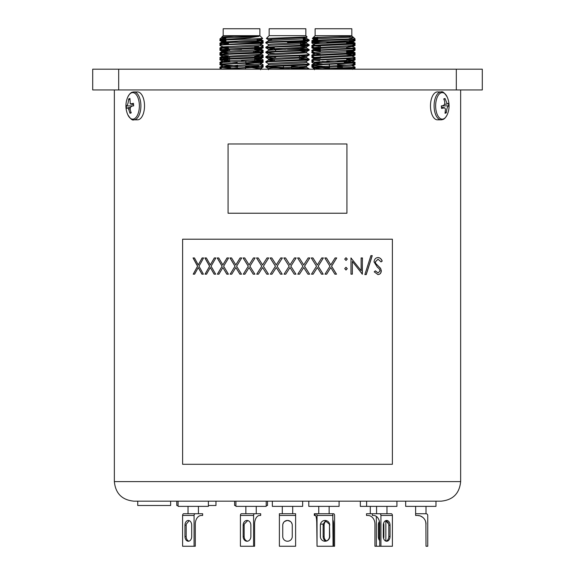 <?xml version="1.0" encoding="UTF-8"?>
<svg xmlns="http://www.w3.org/2000/svg" width="575" height="575" viewBox="0 0 575 575"><rect width="100%" height="100%" fill="white"/><g stroke="black" fill="none" stroke-linecap="round" stroke-linejoin="round"><path stroke-width="0.86" d="M92.712 69.18L118.687 69.18L118.687 89.959L92.712 89.959L92.712 69.18M456.313 69.18L482.288 69.18L482.288 89.959L456.313 89.959L456.313 69.18L118.687 69.18M456.313 89.959L118.687 89.959M317.716 37.77L313.353 37.44L312.34 38.453L317.716 38.115M352.568 37.059L353.079 36.929M353.869 39.704L355.07 39.919L355.07 40.617L349.226 41.134M320.275 42.277L311.83 42.967L311.873 42.32L316.437 41.867M355.113 39.962L352.806 40.322M352.346 40.358L349.226 40.545M355.113 69.18L352.813 69.18M354.293 63.509L355.113 64.012L355.07 64.666L352.511 64.997M313.957 66.671L311.83 67.016L311.873 66.362L313.052 66.154M355.113 64.012L352.798 64.371M353.884 58.938L355.07 59.153L355.07 59.858L348.543 60.411M313.957 61.863L311.83 62.208L311.873 61.554L313.052 61.338M355.113 59.203L352.806 59.563M352.331 59.592L346.632 59.901M354.293 53.892L355.113 54.395L355.07 55.042L352.511 55.373M313.957 57.054L311.83 57.399L311.873 56.745L313.059 56.537M355.113 54.395L352.806 54.754M353.884 49.321L355.07 49.536L355.07 50.233L346.632 50.88M313.957 52.246L311.83 52.591L311.873 51.937L313.059 51.721M355.113 49.587L352.806 49.946M353.869 44.512L355.07 44.721L355.07 45.425L352.511 45.756M319.067 47.143L311.83 47.783L311.873 47.128L313.052 46.913M355.113 44.771L352.806 45.137M311.83 67.016L329.489 68.087M352.985 69.079L353.488 69.115M314.597 66.815L329.353 67.476M353.884 68.554L355.113 68.82M311.83 62.208L314.482 63.767M311.83 57.399L318.392 58.003M352.985 59.455L353.51 59.498M311.83 52.591L314.432 52.972M311.83 47.783L320.311 48.48M352.985 49.838L353.524 49.881M311.83 42.967L314.482 44.534M352.985 45.03L353.532 45.073M352.338 43.377L347.853 43.808M352.338 48.185L348.22 48.595M314.604 60.21L319.657 60.677M317.716 39.215L314.432 39.661L317.716 40.113M349.226 41.616L351.907 41.867M355.07 40.617L352.461 42.126L348.558 42.564M320.311 48.674L315.035 49.083M311.873 47.833L314.482 49.342L318.392 49.781M346.632 51.074L351.907 51.484M355.07 50.233L352.461 51.743L348.615 52.181M320.311 58.291L314.432 58.902M342.477 66.944L337.453 67.167M329.489 67.469L323.948 67.721M314.482 39.725L312.34 38.453M352.985 40.221L353.517 40.264M283.719 522.33L282.871 524.113L283.683 522.373M284.539 521.496L287.198 520.476M285.423 520.943L287.5 520.461L289.577 520.943M287.802 520.476L290.447 521.489M291.281 522.33L291.834 523.257M279.385 513.727L295.615 513.727L295.615 546.25L279.385 546.25L279.385 513.727L295.615 513.727M137.734 501.17L137.734 505.497L170.631 505.497L170.631 501.17M176.777 501.17L176.777 505.497L178.077 505.497M231.186 501.17L234.607 501.17L234.607 505.497L235.908 505.497M266.211 505.497L267.504 505.497L267.504 501.17M137.554 91.95A13.937 6.972 90 0 1 144.498 104.657A13.937 6.972 90 0 1 138.776 119.607A13.937 6.972 90 0 1 137.554 119.823L133.925 119.823A13.937 6.972 90 0 0 135.154 119.607A13.937 6.972 90 0 0 140.868 104.657A13.937 6.972 90 0 0 133.925 91.95L137.554 91.95M130.079 108.747L128.663 109.214L129.993 113.297L131.028 112.233M129.993 113.297L131.251 112.851C129.289 108.38 130.101 106.044 133.688 105.858L133.465 103.349L130.237 103.931L129.964 98.469L128.707 98.922L129.749 99.77M129.964 98.469L128.707 98.922C128.218 103.392 127.406 105.728 126.27 105.915L133.544 105.893M126.27 105.915L126.493 108.423L127.758 107.827L128.663 109.214M436.224 92.165A13.937 6.972 -90 0 1 437.446 91.95L441.075 91.95A13.937 6.972 -90 0 0 439.846 92.165A13.937 6.972 -90 0 0 434.132 107.115A13.937 6.972 -90 0 0 441.075 119.823L437.446 119.823A13.937 6.972 -90 0 1 430.503 107.115A13.937 6.972 -90 0 1 436.224 92.165M446.293 112.851C446.782 108.38 447.594 106.044 448.73 105.858L448.507 103.349L447.249 103.938L445.007 98.469L443.749 98.922C445.711 103.392 444.899 105.728 441.312 105.915L441.535 108.423L444.762 107.834L445.474 109.214L445.036 113.297L446.293 112.851L445.251 111.996M448.73 105.858L441.456 105.872M443.749 98.922L445.007 98.469L443.972 99.532M260.863 41.005L261.567 41.062M257.284 40.193L263.127 40.717L263.127 41.422L261.948 41.63M258.563 41.867L257.219 41.939M263.17 40.767L261.043 41.113M260.518 63.25L263.17 64.817L263.127 65.464L261.948 65.679M258.613 65.917L245.511 66.484M237.547 66.75L222.784 67.419L219.887 67.821L221.116 68.087M263.17 64.817L261.05 65.162M260.518 58.442L263.127 59.951L263.127 60.655L252.353 61.41M263.17 60.001L255.343 60.677M260.518 53.633L263.17 55.193L263.127 55.847L261.948 56.062M263.17 55.193L261.05 55.545M260.863 50.629L261.567 50.686M254.689 49.687L263.127 50.334L263.127 51.038L261.948 51.254M258.592 51.484L254.689 51.685M263.17 50.384L261.043 50.729M260.518 44.016L263.17 45.576L263.127 46.23L261.948 46.446M258.585 46.676L254.689 46.877M263.17 45.576L261.043 45.921M222.489 66.844L219.93 67.167L219.887 67.821M221.468 67.519L230.712 68.015M222.662 62.618L219.887 63.013L220.707 63.509M222.489 62.035L219.923 62.359L219.887 63.013M228.368 57.5L219.887 58.197L221.116 58.938M226.442 56.99L219.93 57.55L219.887 58.197M221.468 57.903L228.368 58.298M222.194 53.029L219.887 53.389L220.707 53.892M222.489 52.404L219.93 52.735L219.887 53.389M228.368 47.883L222.784 48.178L219.887 48.58L221.116 48.846M226.442 47.373L219.93 47.926L219.887 48.58M228.368 43.075L222.784 43.369L219.887 43.772L221.116 44.038M228.455 42.471L219.93 43.111L219.887 43.772M221.432 43.477L228.368 43.865L222.489 43.269L222.489 42.068L228.368 42.679M222.202 37.123L219.887 38.963L225.774 38.611M259.965 39.467L257.284 39.718M225.774 41.213L222.539 41.608L219.938 43.118M257.284 38.812L256.939 42.083L226.119 42.083L225.774 39.991L222.489 40.466L222.489 41.666L228.34 42.277M263.127 50.334L260.518 48.825L254.689 49.493L254.689 48.48M228.368 50.672L222.489 51.29M259.965 58.7L254.689 59.11L254.689 58.291L260.568 58.902L260.568 60.102L258.017 60.504L222.539 62.452L219.93 63.962L219.93 64.666L237.547 65.679M228.368 60.296L226.457 60.411M245.511 67.074L250.513 67.289M222.539 40.523L225.774 40.918M227.125 49.543L222.015 49.838M222.539 50.14L228.368 50.693M222.489 60.188L222.489 59.707L228.189 60.303M225.774 38.963L221.116 39.229M245.87 62.661L245.87 61.137M237.547 66.269L237.547 65.068M245.511 69.18L245.511 68.087M221.921 36.929L234.032 36.362L222.539 37.318L221.921 36.929L223.179 35.679L259.886 35.679L262.66 38.453L252.281 38.963C238.783 39.502 219.154 40.027 219.887 40.566L225.774 41.134M254.725 42.277L261.589 42.672M219.887 40.566L219.887 39.962L250.017 37.713L259.131 36.362L225.041 38.058L222.489 38.46L225.774 38.913M221.483 40.264L225.774 40.545M257.284 41.795L263.17 42.37L219.887 44.771L219.93 45.425L222.539 46.934L228.189 47.481M260.568 44.476L260.568 45.677L258.017 46.079L222.489 48.077L222.489 46.877L258.017 44.872L260.518 44.534L263.127 43.024L263.17 42.37M219.887 69.18L263.17 66.42L260.518 64.853M245.511 65.953L261.596 66.714M253.848 69.18L260.518 68.576L263.127 67.067L263.17 66.42M254.689 56.098L263.127 56.745L263.17 57.399C264.522 58.204 218.536 59.002 219.887 59.807L228.368 60.504M245.87 61.151L261.603 61.906M219.887 59.807L219.887 59.203L226.528 58.592L263.17 56.796M221.49 59.498L228.368 59.901M254.689 60.907L263.127 61.554L256.824 62.208L219.887 64.012M260.568 63.71L260.568 64.91L258.017 65.313L222.489 67.318L222.489 66.118L258.017 64.112L260.518 63.767L263.127 62.258L263.17 61.604M254.689 51.29L263.127 51.937L263.17 52.591C264.522 53.389 218.536 54.194 219.887 54.992L228.368 55.689M254.689 56.702L261.589 57.097M219.887 54.992L219.887 54.395L225.731 53.82L263.17 51.987M260.518 45.619L263.127 47.128L263.17 47.783C264.522 48.58 218.536 49.378 219.887 50.183L228.368 50.88M219.887 50.183L219.887 49.587L263.17 47.179M221.476 49.881L228.368 50.284M263.127 67.067L220.915 69.18M222.539 67.261L219.887 68.82M263.17 62.208C264.522 63.013 218.536 63.811 219.887 64.616M263.17 57.399L260.518 58.959L258.017 59.304L225.041 60.907L222.489 61.309L222.489 62.51M260.568 54.093L260.568 55.293L258.017 55.696L225.041 57.299L222.539 57.644L219.887 59.203M263.17 52.591L260.518 54.151L258.017 54.496L222.489 56.494L228.368 57.112L228.368 58.506M254.689 49.874L260.518 50.427L258.017 50.887L225.041 52.49L222.539 52.835L219.887 54.395M263.17 47.783L260.518 49.342L258.017 49.68L225.041 51.29L222.539 51.743L228.189 52.289M222.539 48.02L219.887 49.587M263.17 42.967C264.522 43.772 218.536 44.57 219.887 45.375M222.489 42.068L260.568 39.661L260.568 40.868L225.041 42.873L222.539 43.211L219.887 44.771M223.179 28.75L223.179 35.679L223.179 28.75L259.886 28.75L259.886 35.679M254.689 60.713L254.689 59.512M254.689 52.684L254.689 51.096M228.368 51.074L228.368 49.486M228.368 48.875L228.368 47.466M228.368 44.074L228.368 42.658M241.529 60.957L250.024 60.957M255.034 42.083L228.455 42.428M225.774 39.387L225.774 36.807M231.394 49.357L241.529 49.357M222.539 38.403L219.887 39.962M257.284 40.113L260.518 40.811L263.127 42.32M222.489 48.077L228.368 48.695M222.539 52.835L228.368 53.504M254.869 54.697L260.518 55.236L263.127 56.745M222.539 57.644L228.368 58.312M254.689 59.491L260.518 60.044L263.127 61.554M245.87 63.882L254.869 64.314M222.489 67.318L230.273 68.03M254.869 69.122L255.839 69.18M234.032 36.362L259.131 36.362M222.539 37.318L225.774 37.713M254.689 48.674L260.568 49.285L260.568 50.485M219.93 59.858L222.539 61.367L237.188 62.337M222.489 66.118L237.547 67.167M252.727 67.807L260.568 68.518L260.568 69.726M260.518 39.725L262.66 38.453M228.368 60.957L229.583 60.957M252.281 38.963L235.657 38.963M315.114 35.679L351.821 35.679L351.821 28.75L315.114 28.75L315.114 35.679L313.353 37.44L348.558 36.362M349.226 36.455L353.503 37.404L355.113 38.963C355.781 39.502 336.116 40.027 322.647 40.566L311.83 41.364L317.781 41.939M353.683 37.533L348.572 38.963L322.647 39.962L311.873 40.717L311.83 41.364M313.433 41.062L317.716 41.343M352.461 65.658L355.113 67.218L315.352 69.18M337.812 61.352L355.077 62.359L355.07 63.063L314.726 65.011L311.873 65.464L322.273 66.197M355.113 62.409L311.873 64.759L311.83 65.413M337.453 66.154L344.288 66.42M346.632 55.488L352.461 56.041L355.07 57.55L355.07 58.255L314.726 60.203L311.83 60.605L314.482 62.165L320.131 62.711M322.273 61.388L329.13 61.662M355.113 57.601L311.873 59.951L311.83 60.605M346.632 52.088L355.07 52.735L355.07 53.439L352.216 53.791L311.83 55.797L314.482 57.356L320.131 57.903M355.113 52.785L311.873 55.142L311.83 55.797M346.811 45.878L352.461 46.417L355.07 47.926L355.07 48.631L314.726 50.586L311.83 50.988L314.482 52.548M355.113 47.977L311.873 50.334L311.83 50.988M313.433 50.686L320.311 51.082M346.545 42.471L355.07 43.111L355.07 43.822L352.216 44.174L311.83 46.18L314.482 47.739L320.311 48.293M355.113 43.161L322.647 44.771L311.873 45.526L311.83 46.18M313.404 45.878L320.311 46.273M355.113 67.218L355.07 67.872L352.216 68.224L328.857 69.18M344.288 62.208L353.532 62.711M346.632 52.692L353.546 53.094M346.632 47.883L353.524 48.278M346.632 43.075L353.567 43.477M346.632 60.318L346.632 60.957L326.887 60.957M326.715 42.083L340.22 42.083M341.176 42.083L318.061 42.083L349.226 41.738L317.716 41.738L317.716 40.796M349.226 36.405L353.503 37.404M351.821 35.679L352.511 36.858L349.959 37.26L316.983 38.863L314.432 39.265L317.716 39.718M349.226 41.213L352.511 41.666L349.959 42.068L316.983 43.671L314.482 44.016L311.873 45.526M352.511 45.274L352.511 46.474L349.959 46.877L316.983 48.48L314.432 48.882L320.311 49.493M346.632 50.672L352.461 51.225L349.959 51.685L316.983 53.288L314.482 53.633L311.873 55.142M352.511 51.29L352.511 50.083L316.983 52.088L314.432 52.49L314.432 53.691L320.311 54.302M346.632 54.28L352.511 54.891L352.511 56.098L316.983 58.104L314.482 58.442L311.873 59.951M346.811 60.303L352.461 60.849L349.959 61.309L316.983 62.912L314.482 63.25L311.873 64.759M346.632 59.088L352.511 59.707L349.959 60.102L314.432 62.107L314.432 63.307L322.266 64.026M329.331 64.35L329.489 68.554M337.453 64.666L346.811 65.112M352.511 64.515L352.511 65.715L349.959 66.118L316.983 67.721L314.482 68.058L312.548 69.18M355.07 63.063L352.461 64.573L349.959 64.91L314.432 66.916L314.432 68.123L322.23 68.835M344.878 36.362L316.983 37.663L314.432 38.058L317.716 38.511M352.511 41.666L352.511 40.466L316.983 42.471L314.432 42.873L314.432 44.074M311.873 41.422L314.482 42.931L320.311 43.484M355.07 43.822L352.461 45.332L349.959 45.677L314.482 47.739M355.07 53.439L352.461 54.956L349.959 55.293L314.482 57.356M314.432 66.916L329.489 67.965M344.669 68.605L352.202 69.18M350.728 38.662L349.226 38.611M348.572 38.963L355.113 38.963L352.461 40.523M307.517 69.115L291.482 68.353L291.482 67.167M283.518 69.18L283.518 68.677M283.518 67.469L283.36 65.953M269.15 35.679L305.85 35.679L307.107 36.929L266.369 38.453L269.15 35.679L269.15 28.75L305.85 28.75L305.85 35.679M268.46 40.868L268.46 39.661L271.012 39.265L303.988 37.663L307.107 36.929M309.142 40.566L309.142 39.962C310.471 40.775 264.543 41.558 265.858 42.37L265.858 42.967C264.507 42.169 310.493 41.371 309.142 40.566L306.489 42.126L303.988 42.471L271.012 44.074L268.46 44.476L268.46 45.677M303.255 38.008L306.54 38.46L303.988 38.863L271.012 40.466L268.511 40.811L265.858 42.37M309.142 69.18L306.813 69.18M309.142 64.616L309.142 64.012L272.651 65.802L265.858 66.42L265.858 67.016C264.507 66.218 310.493 65.413 309.142 64.616L306.489 66.175L303.988 66.52L271.012 68.123L268.46 68.518L268.46 69.726M306.54 61.309L306.54 62.51L303.988 62.912L271.012 64.515L268.511 64.853L265.858 66.42M309.142 59.807L309.142 59.203L271.745 61.036L265.858 61.604L265.858 62.208C264.507 61.403 310.493 60.605 309.142 59.807L306.489 61.367L303.988 61.705L271.012 63.307L268.46 63.71L268.46 64.91M300.66 58.506L309.098 59.153L306.489 57.644L271.012 59.707L268.511 60.044L265.858 61.604M309.142 54.992L309.142 54.395C309.192 54.841 298.978 55.178 287.831 55.588L272.176 56.206L265.858 56.796L265.858 57.399C264.507 56.594 310.493 55.797 309.142 54.992L306.489 56.558L303.988 56.896L271.012 58.499L268.511 58.959L274.16 59.505M309.142 54.395L306.489 52.835L271.012 54.891L268.511 55.236L265.858 56.796M309.142 50.183L309.142 49.587C308.818 50.075 298.31 50.377 286.925 50.808L271.623 51.427L265.858 51.987L265.858 52.591C264.507 51.786 310.493 50.988 309.142 50.183L306.489 51.743L303.988 52.088L271.012 53.691L268.46 54.093L268.46 55.293M300.66 48.875L309.098 49.536L306.489 48.02L271.012 50.083L268.511 50.427L265.858 51.987M309.142 45.375L309.142 44.771L286.537 46.007L265.858 47.179L265.858 47.783C264.507 46.977 310.493 46.18 309.142 45.375L306.489 46.934L303.988 47.279L271.012 48.882L268.511 49.342L274.34 49.896L274.34 48.674M300.84 42.672L306.489 43.211L303.988 43.671L271.012 45.274L268.511 45.619L265.858 47.179M265.858 67.016L283.518 68.087M267.44 66.714L283.382 67.476M298.756 68.03L309.142 68.82M265.858 62.208L268.511 63.767M306.489 62.452L309.142 64.012M265.858 57.399L274.34 58.097M300.66 59.103L307.539 59.498M265.858 52.591L274.34 53.288M265.858 47.783L274.34 48.48M300.66 49.486L307.56 49.881M267.44 47.481L274.34 47.876M265.858 42.967L268.511 44.534M300.66 44.677L307.56 45.073M300.66 44.074L309.142 44.771M274.34 60.907L274.34 59.491M274.34 58.291L274.34 56.702M300.66 59.901L300.66 57.112M300.66 50.284L300.66 48.695M300.66 43.88L301.005 42.083M302.91 42.083L303.255 41.134M303.255 40.545L303.255 37.713M287.5 49.357L300.574 49.357L300.574 48.695M287.5 42.428L300.574 42.428L300.574 45.475M303.255 39.387L309.142 39.962M268.46 58.902L268.46 60.102L274.34 60.713M291.482 66.269L306.54 67.318L273.19 69.18M268.46 39.661L271.745 40.113M303.255 41.616L306.489 42.126M300.66 46.266L306.489 46.934M300.66 51.074L306.489 51.743M300.66 55.883L306.489 56.558M274.16 69.122L275.181 69.18M268.511 39.725L266.369 38.453M303.255 39.991L307.546 40.264M274.426 48.667L274.426 49.357L285.603 49.357M228.074 213.232L346.926 213.232L346.926 143.98L228.074 143.98L228.074 213.232M287.5 268.812L284.064 274.174L289.153 266.225L283.856 257.945L285.538 257.945L290.001 264.91L294.457 257.945L296.139 257.945L290.842 266.225L295.931 274.174L294.249 274.174L290.001 267.533L285.746 274.174L284.064 274.174L285.746 274.174M280.507 274.174L276.259 267.533L272.018 274.174L270.343 274.174L275.418 266.225L270.135 257.945L271.81 257.945L276.259 264.91L280.715 257.945L282.397 257.945L277.1 266.225L282.188 274.174L280.507 274.174M266.807 274.174L262.588 267.533L258.383 274.174L256.73 274.174L261.754 266.225L256.522 257.945L258.182 257.945L262.588 264.91L267.016 257.945L268.683 257.945L263.422 266.225L268.475 274.174L266.807 274.174M254.883 274.174L253.266 274.174L249.076 267.533L244.943 274.174L243.311 274.174L248.256 266.225L243.11 257.945L244.734 257.945L249.076 264.91L253.438 257.945L255.092 257.945L249.895 266.225L254.883 274.174L253.237 274.174L249.076 267.533M239.883 274.174L235.807 267.533L231.761 274.174L230.165 274.174L235.002 266.225L229.971 257.945L231.56 257.945L235.807 264.91L240.077 257.945L241.701 257.945L236.605 266.225L241.5 274.174L239.883 274.174M226.823 274.174L222.856 267.533L218.931 274.174L217.386 274.174L222.079 266.225L217.199 257.945L218.737 257.945L222.856 264.91L227.017 257.945L228.598 257.945L223.639 266.225L228.404 274.174L226.823 274.174M214.152 274.174L210.321 267.533L206.533 274.174L205.045 274.174L209.566 266.225L204.865 257.945L206.346 257.945L210.321 264.91L214.338 257.945L215.869 257.945L211.068 266.225L215.675 274.174L214.152 274.174M201.94 274.174L198.26 267.533L194.645 274.174L193.229 274.174L197.541 266.225L193.049 257.945L194.465 257.945L198.26 264.91L202.12 257.945L203.586 257.945L198.986 266.225L203.406 274.174L201.94 274.174M182.613 464.291L392.387 464.291L392.387 239.207L182.613 239.207L182.613 464.291M287.5 263.637L283.856 257.945L285.538 257.945M307.956 274.174L303.722 267.533L299.482 274.174L297.807 274.174L302.888 266.225L297.598 257.945L299.28 257.945L303.722 264.91L308.164 257.945L309.832 257.945L304.563 266.225L309.623 274.174L307.956 274.174L309.602 274.174L304.542 266.225L309.81 257.945L308.164 257.945M321.526 274.174L317.35 267.533L313.145 274.174L311.485 274.174L316.516 266.225L311.276 257.945L312.944 257.945L317.35 264.91L321.734 257.945L323.38 257.945L318.176 266.225L323.179 274.174L321.526 274.174L323.143 274.174L318.14 266.225L323.344 257.945L321.734 257.945M334.887 274.174L330.783 267.533L326.65 274.174L325.012 274.174L329.964 266.225L324.803 257.945L326.449 257.945L330.783 264.91L335.088 257.945L336.706 257.945L331.595 266.225L336.504 274.174L334.887 274.174L336.454 274.174L331.552 266.225L336.655 257.945L335.088 257.945M344.734 268.662L346.006 267.31L347.278 268.662L346.006 270.013L344.734 268.662M344.734 259.088L346.006 257.737L347.278 259.088L346.006 260.439L344.734 259.088M362.164 274.174L362.437 257.945L361.122 257.945L362.358 257.945L362.358 274.174L352.338 261.402L352.338 274.174L350.98 274.174L350.98 257.945L361.122 270.688L361.122 257.945M370.889 255.652L372.233 255.652L366.239 274.591L364.866 274.591L370.889 255.652L372.147 255.652L366.16 274.591L364.866 274.591M381.06 261.898L378.034 259.196L375.302 261.941L375.806 263.537L380.571 268.331L381.333 270.803C381.132 273.175 380.003 274.44 377.948 274.591L374.224 271.846L375.36 270.847L378.084 272.931L380.104 270.875L379.198 268.777L377.337 267.159L374.045 261.92C374.339 259.203 375.669 257.737 378.034 257.528C379.989 257.708 381.383 258.887 382.21 261.079L381.06 261.898M460.647 481.606C459.482 493.487 452.963 500.013 441.075 501.17L133.925 501.17C122.037 500.013 115.517 493.494 114.353 481.606L460.647 481.606L460.647 89.959M436.698 501.17L435.972 501.17L435.972 506.367L405.67 506.367L405.67 501.17M407.596 501.17L405.562 501.17M400.66 501.17L397.361 501.17M302.651 501.17L302.651 506.367L272.349 506.367L272.349 501.17L271.386 501.17M230.575 501.17L207.244 501.17M378.034 259.196L375.216 261.941L375.719 263.537L380.478 268.331L381.239 270.803C381.038 273.175 379.91 274.44 377.854 274.591M375.274 270.847L378.084 272.931M377.94 257.528C379.895 257.708 381.29 258.887 382.116 261.079L380.966 261.898M352.338 261.402L352.274 274.174L350.98 274.174M350.98 257.945L361.122 270.688M345.949 257.737L347.221 259.088L345.949 260.439M345.949 267.31L347.221 268.662L345.949 270.013M330.783 267.533L326.614 274.174L325.012 274.174M324.803 257.945L326.406 257.945L330.783 264.91M317.35 267.533L313.123 274.174L311.485 274.174M311.276 257.945L312.915 257.945L317.35 264.91M303.722 267.533L299.474 274.174L297.807 274.174M297.598 257.945L299.266 257.945L303.708 264.91M290.001 267.533L287.5 271.436M287.5 261.007L290.001 264.91M294.457 257.945L296.132 257.945L290.835 266.225L295.924 274.174L294.249 274.174M282.188 274.174L280.514 274.174L276.259 267.533M271.81 257.945L270.149 257.945L275.432 266.225L270.358 274.174L272.018 274.174M276.259 264.91L280.722 257.945L282.397 257.945M268.475 274.174L266.829 274.174L262.588 267.533M258.182 257.945L256.558 257.945L261.783 266.225L256.759 274.174L258.383 274.174M262.588 264.91L267.03 257.945L268.683 257.945M248.256 266.225L243.354 274.174L244.943 274.174M248.292 266.225L243.153 257.945L244.734 257.945M249.076 264.91L253.474 257.945L255.092 257.945M241.5 274.174L239.926 274.174L235.807 267.533M235.002 266.225L230.223 274.174L231.761 274.174M235.053 266.225L230.029 257.945L231.56 257.945M235.807 264.91L240.127 257.945L241.701 257.945M228.404 274.174L226.888 274.174L222.856 267.533M222.079 266.225L217.458 274.174L218.931 274.174M222.144 266.225L217.271 257.945L218.737 257.945M222.856 264.91L227.082 257.945L228.598 257.945M215.675 274.174L214.223 274.174L210.321 267.533M209.566 266.225L205.131 274.174L206.533 274.174M209.645 266.225L204.944 257.945L206.346 257.945M210.321 264.91L214.41 257.945L215.869 257.945M203.406 274.174L202.019 274.174L198.26 267.533M197.541 266.225L193.322 274.174L194.645 274.174M197.635 266.225L193.15 257.945L194.465 257.945M198.26 264.91L202.206 257.945L203.586 257.945M325.982 541.082A4.758 3.86 90 0 1 323.121 536.482L323.121 525.227A4.758 3.86 90 0 1 323.222 524.113L325.687 520.583M326.543 540.895A4.758 3.86 90 0 1 324.127 536.482L324.127 525.227A4.758 3.86 90 0 1 326.492 520.835M333.062 515.459L317.041 515.459L316.76 513.727L332.788 513.727L333.062 546.25L334.578 546.25L334.578 515.459A1.732 1.013 90 0 0 333.565 513.727L329.137 513.727L329.137 506.367M317.041 515.459L317.041 546.25L316.76 524.113A8.654 1.387 90 0 0 315.38 515.459A8.654 5.06 90 0 0 315.337 515.459M333.062 520.353A8.654 5.06 -90 0 1 333.565 524.113L333.062 524.113M333.565 546.25L333.565 524.113M320.397 537.151L320.397 524.558M315.38 515.459L314.324 515.459L314.324 513.727L329.137 513.727M235.908 501.17L235.908 506.367L266.211 506.367L266.211 501.17M247.739 520.548L244.267 524.113A4.758 3.86 -90 0 0 244.159 525.227L244.159 536.482A4.758 3.86 -90 0 0 247.516 541.197M250.873 525.227A4.758 3.86 -90 0 0 247.006 520.461A4.758 3.86 -90 0 0 243.146 525.227L243.146 536.482A4.758 3.86 -90 0 0 247.006 541.24A4.758 3.86 -90 0 0 250.873 536.482L250.873 525.227M253.589 515.459L240.422 515.459A1.732 1.013 -90 0 1 241.435 513.727L254.603 513.727A1.732 1.013 90 0 0 253.589 515.459L253.589 546.25L254.603 546.25L254.603 524.113A8.654 5.06 -90 0 1 259.663 515.459L260.676 515.459L260.676 513.727L254.603 513.727M240.422 515.459L240.422 546.25L253.589 546.25M245.863 506.367L245.863 513.727L248.019 513.727M308.789 501.17L308.789 506.367L339.092 506.367L339.092 501.17M324.911 541.24A4.758 4.701 90 0 0 329.475 536.482L329.475 525.227A4.758 4.701 90 0 0 329.346 524.113L324.846 520.468M329.748 525.227A4.758 4.701 90 0 0 325.048 520.461A4.758 4.701 90 0 0 320.354 525.227L320.354 536.482A4.758 4.701 90 0 0 325.048 541.24A4.758 4.701 90 0 0 329.748 536.482L329.475 525.227M315.1 515.459L315.1 513.727L316.76 513.727M333.062 546.25L317.041 546.25M383.618 538.502A4.758 2.782 90 0 0 383.884 536.482L383.884 525.227A4.758 2.782 90 0 0 383.618 523.207M379.407 521.439A4.758 2.782 90 0 0 378.314 525.227L378.314 536.482A4.758 2.782 90 0 0 379.708 540.601M380.93 515.459A1.732 1.222 -90 0 0 379.708 513.727L391.187 513.727A1.732 1.222 90 0 1 392.409 515.459L380.93 515.459L380.93 546.25L379.708 546.25L379.708 524.113A8.654 6.124 90 0 0 373.585 515.459L372.363 515.459L372.363 513.727L366.519 513.727L366.519 515.459L367.921 515.459A8.654 7.022 90 0 1 374.943 524.113L374.943 546.25L376.352 546.25L376.352 516.393M385.847 520.641L385.847 541.097M379.708 546.25L376.352 546.25M360.331 501.17L360.331 506.367L396.923 506.367L396.923 501.17M379.306 540.126L379.306 524.113A8.654 8.546 90 0 0 379.047 521.999M206.109 501.17L178.077 501.17L178.077 506.367L208.38 506.367L208.38 501.17M188.032 506.367L188.032 513.727L195.292 513.727A1.732 1.222 90 0 0 194.07 515.459L194.07 546.25L195.292 546.25L195.292 524.113A8.654 6.124 -90 0 1 201.415 515.459L202.637 515.459L202.637 513.727L183.813 513.727A1.732 1.222 -90 0 0 182.591 515.459L182.591 546.25L194.07 546.25M189.204 520.627L186.278 524.113A4.758 3.364 -90 0 0 186.185 525.227L186.185 536.482A4.758 3.364 -90 0 0 188.945 541.161M191.698 525.227A4.758 3.364 -90 0 0 188.334 520.461A4.758 3.364 -90 0 0 184.963 525.227L184.963 536.482A4.758 3.364 -90 0 0 188.334 541.24A4.758 3.364 -90 0 0 191.698 536.482L191.698 525.227M292.129 524.113L291.317 522.373M292.258 525.227A4.758 4.758 0 0 0 287.5 520.461A4.758 4.758 0 0 0 282.742 525.227L282.742 536.482A4.758 4.758 0 0 0 287.5 541.24A4.758 4.758 0 0 0 292.258 536.482L292.258 525.227M376.575 506.367L376.575 513.727L391.187 513.727M386.055 541.161A4.758 3.364 90 0 0 388.815 536.482L388.815 525.227A4.758 3.364 90 0 0 388.722 524.113L385.796 520.627M390.037 525.227A4.758 3.364 90 0 0 386.666 520.461A4.758 3.364 90 0 0 383.302 525.227L383.302 536.482A4.758 3.364 90 0 0 386.666 541.24A4.758 3.364 90 0 0 390.037 536.482L390.037 525.227L388.815 525.227M372.363 513.727L379.708 513.727M392.409 515.459L392.409 546.25L380.93 546.25M425.608 521.489L426.018 524.113A8.654 8.654 0 0 0 417.357 515.459L415.624 515.459L415.624 506.367M425.888 522.646L426.018 546.25L427.743 546.25L427.743 515.459A1.732 1.732 0 0 0 426.018 513.727L426.018 506.367M419.793 515.804L417.529 515.459L419.901 515.84M420.361 515.991L422.726 517.32M422.23 516.961L421.669 516.602M415.624 513.727L426.018 513.727M385.847 520.648L387.241 521.489M387.945 522.273L388.305 522.862M208.38 505.497L215.97 505.497L215.97 501.17M132.703 92.165A13.937 6.972 90 0 1 133.925 91.95L132.272 92.237C130.748 92.561 129.231 94.221 127.722 97.218A21.857 21.857 0 0 0 127.722 114.554A13.254 6.627 -90 0 0 133.903 118.939A13.254 6.627 -90 0 0 139.258 103.55A13.254 6.627 -90 0 0 131.567 92.834A13.254 6.627 -90 0 0 127.722 97.218M447.278 114.554A21.857 21.857 0 0 0 447.278 97.218A13.254 6.627 90 0 0 441.097 92.834A13.254 6.627 90 0 0 435.742 108.215A13.254 6.627 90 0 0 443.433 118.939A13.254 6.627 90 0 0 447.278 114.554C445.769 117.544 444.252 119.205 442.728 119.535L441.075 119.823A13.937 6.972 -90 0 0 442.297 119.607M228.368 42.428L232.868 42.428M257.284 41.738L249.615 41.738M326.887 42.428L346.977 42.083M271.745 41.738L272.888 41.738M288.485 41.738L303.255 41.738L288.485 41.738M323.121 525.227L324.127 525.227M323.121 536.482L324.127 536.482M323.222 524.113L320.483 524.113M244.159 525.227L243.146 525.227M244.159 536.482L243.146 536.482M383.302 525.227L383.884 525.227M383.302 536.482L383.884 536.482M379.708 524.113L379.306 524.113M186.185 525.227L184.963 525.227M186.185 536.482L184.963 536.482M194.07 515.459L182.591 515.459M295.615 515.459L279.385 515.459M388.815 536.482L390.037 536.482M355.07 39.912L353.884 39.229M313.052 41.63L311.873 42.32M354.293 44.275L355.07 44.721M312.649 46.676L311.873 47.128M353.884 48.846L355.07 49.529M312.649 51.484L311.873 51.937M312.649 56.3L311.873 56.745M353.884 58.463L355.07 59.153M312.649 61.108L311.873 61.554M313.052 65.679L311.873 66.362M353.884 68.087L355.07 68.77M314.432 40.868L314.432 39.661M352.511 43.269L352.511 42.068M352.511 52.893L352.511 51.685M314.432 69.726L314.432 68.518M352.461 37.318L353.064 36.965M352.461 46.934L355.07 45.425M314.482 54.151L311.873 52.641M352.461 56.558L355.07 55.042M314.482 58.959L311.873 57.45M352.461 61.367L355.07 59.858M352.461 66.175L355.07 64.666M314.482 68.576L311.873 67.067M127.722 114.554C130.374 118.924 132.444 120.678 133.925 119.823M133.565 104.664L130.237 103.931M128.879 107.856L130.101 107.568M130.158 107.41L127.758 107.827M447.278 97.218C444.626 92.848 442.556 91.094 441.075 91.95M444.842 104.362L447.249 103.938M441.435 107.108L444.762 107.834M221.497 37.404L222.539 36.8M260.518 39.208L263.127 40.717M222.539 46.417L219.93 47.926M222.539 51.225L219.938 52.735M222.539 56.041L219.93 57.55M222.539 60.849L219.93 62.359M222.539 65.658L219.93 67.167M260.964 68.317L262.452 69.18M222.489 50.564L222.489 50.083M222.489 55.373L222.489 54.891M222.489 64.997L222.489 64.515M222.489 40.494L222.015 40.221M221.131 39.704L219.93 39.014M262.351 41.867L263.127 41.422M221.131 44.512L219.93 43.822M260.518 47.739L263.127 46.23M221.116 49.321L219.93 48.631M260.518 52.548L263.127 51.038M260.518 57.356L263.127 55.847M222.489 59.735L222.015 59.455M262.351 61.108L263.127 60.655M262.351 65.917L263.127 65.464M221.116 68.554L219.93 67.872M229.583 60.627L229.583 59.052M229.583 58.449L229.583 57.018M229.583 51.01L229.583 49.428M228.455 48.868L228.455 47.466M228.455 44.074L228.455 42.658M260.518 50.427L263.127 51.937M222.489 38.46L222.489 37.26M222.489 52.893L222.489 51.685M222.489 57.701L222.489 56.494M222.539 42.126L219.93 40.617M222.539 51.743L219.93 50.233M222.539 56.558L219.93 55.042M222.539 66.175L219.93 64.666M253.474 52.735L253.474 51.161M337.812 61.942L337.812 60.957M346.632 51.901L346.632 50.693M346.632 43.865L346.632 42.428M349.226 41.738L349.226 40.918M314.482 39.208L311.873 40.717M352.461 41.608L355.062 43.118M314.482 48.825L311.873 50.334M352.461 51.225L355.062 52.735M352.461 60.849L355.07 62.359M314.432 39.265L314.432 38.058M314.432 48.882L314.432 47.682M314.432 58.499L314.432 57.299M352.511 60.907L352.511 59.707M314.482 38.115L313.368 37.476M352.461 50.14L355.07 48.631M352.461 59.764L355.07 58.255M314.482 66.973L311.873 65.464M352.461 69.381L355.07 67.872M317.716 40.193L317.716 37.123M320.311 57.888L320.311 56.688M320.311 51.879L320.311 50.291M320.311 49.687L320.311 45.475M299.446 59.958L299.446 58.377M299.446 57.177L299.446 55.746M299.446 50.334L299.446 49.357M309.098 39.912L306.489 38.403M306.489 43.211L309.098 44.721M306.489 67.261L309.098 68.77M306.54 38.46L306.54 37.26M306.54 43.269L306.54 42.068M306.54 48.077L306.54 46.877M268.46 50.485L268.46 49.285M306.54 52.893L306.54 51.685M306.54 57.701L306.54 56.494M306.54 67.318L306.54 66.118M268.511 49.342L265.902 47.833M268.511 54.151L265.902 52.641M268.511 58.959L265.902 57.45M268.511 68.576L265.902 67.067M275.554 58.226L275.554 56.645M275.554 51.233L275.554 49.357M114.353 481.606L114.353 89.959M256.249 513.727L256.249 506.367M318.751 513.727L318.751 506.367M370.286 513.727L370.286 506.367M198.425 513.727L198.425 506.367M292.697 513.727L292.697 506.367M282.303 513.727L282.303 506.367M386.968 513.727L386.968 506.367M366.62 506.367L366.62 501.17"/></g></svg>
